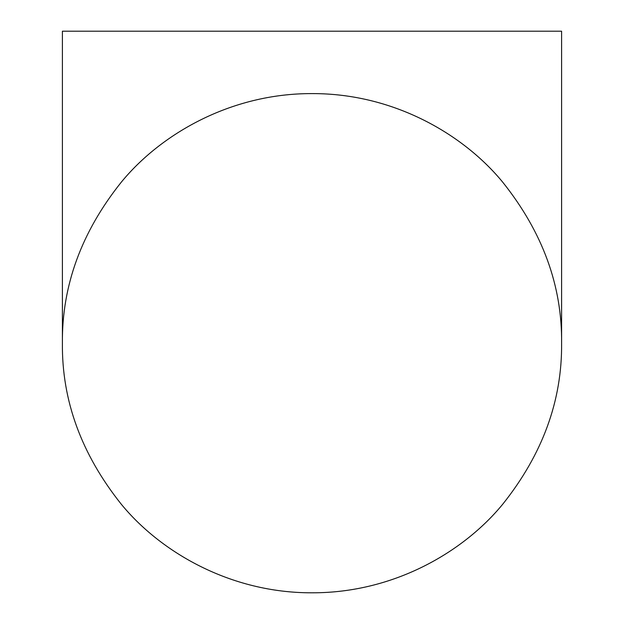 <?xml version="1.0" encoding="UTF-8"?>
<svg xmlns="http://www.w3.org/2000/svg" width="624" height="624" viewBox="0 0 624 624"><rect width="100%" height="100%" fill="white"/><g stroke="black" fill="none" stroke-linecap="round" stroke-linejoin="round"><path stroke-width="0.94" d="M62.4 343.2C61.792 400.468 81.37 454.085 121.15 504.059C160.313 551.983 230.42 593.065 312 592.8C393.892 593.05 463.796 551.803 502.843 504.075C542.584 454.186 562.169 400.561 561.6 343.2C562.208 285.862 542.63 232.253 502.874 182.372C463.78 134.597 393.884 93.335 312 93.6C230.24 93.319 160.267 134.566 121.274 182.192C81.471 231.995 61.846 285.667 62.4 343.2L62.4 31.2L561.6 31.2L561.6 343.2"/></g></svg>
